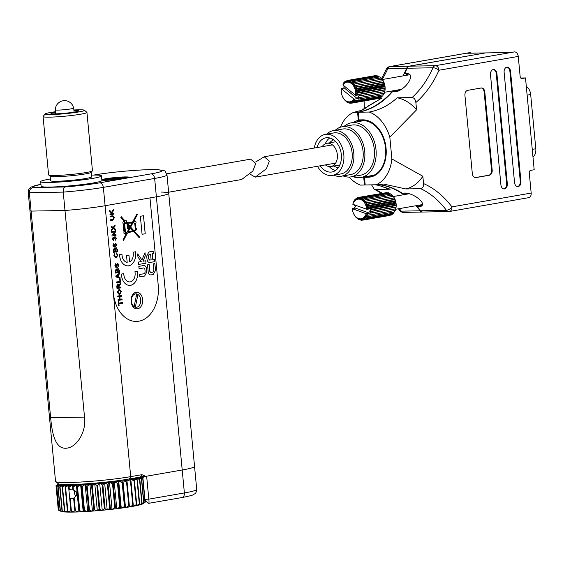 <?xml version="1.0" encoding="UTF-8"?>
<svg xmlns="http://www.w3.org/2000/svg" width="564" height="564" viewBox="0 0 564 564"><rect width="100%" height="100%" fill="white"/><g stroke="black" fill="none" stroke-linecap="round" stroke-linejoin="round"><path stroke-width="0.85" d="M60.552 109.994A9.207 0.712 -5.4 0 0 73.644 108.105A9.25 9.25 0 0 0 55.321 109.839A9.207 0.712 -5.4 0 0 60.552 109.994M73.764 498.449L70.19 498.252L71.402 511.04L74.42 512.063A41.63 3.215 174.6 0 1 71.445 512.112L70.902 511.054A43.943 3.391 -5.4 0 0 71.402 511.04M58.698 483.905L58.388 483.954A41.63 3.215 -5.4 0 0 58.148 484.3L58.635 484.286L58.155 484.363A41.63 3.215 -5.4 0 0 58.416 484.666L58.522 484.716A41.63 3.215 -5.4 0 0 59.29 484.969L59.481 485.012A41.63 3.215 -5.4 0 0 60.743 485.202L61.032 485.237A41.63 3.215 -5.4 0 0 62.766 485.371L63.147 485.392A41.63 3.215 -5.4 0 0 65.325 485.463L65.791 485.47A41.63 3.215 -5.4 0 0 68.392 485.484L68.928 485.477A41.63 3.215 -5.4 0 0 71.903 485.435L69.132 487.063L69.386 489.756L68.928 490.222L69.647 497.8L70.19 498.252M69.386 489.756L72.742 488.819M76.746 484.349A32.381 2.503 -5.4 0 0 122.776 479.992M71.903 485.435L72.516 485.414A41.63 3.215 -5.4 0 0 75.823 485.308L73.123 486.958L73.426 490.109C77.86 492.146 78.1 494.67 74.138 497.681L73.63 498.16L74.836 510.956A43.943 3.391 -5.4 0 0 75.393 510.935L78.34 511.936L79.009 511.908L79.171 510.787A43.943 3.391 -5.4 0 0 79.771 510.758L82.605 511.738A41.63 3.215 174.6 0 1 79.009 511.908M78.34 511.936A41.63 3.215 174.6 0 1 75.033 512.049L74.836 510.956M69.647 497.8L70.902 511.054M74.138 497.681L75.393 510.935M75.823 485.308L76.492 485.28A41.63 3.215 -5.4 0 0 80.088 485.111L80.807 485.068A41.63 3.215 -5.4 0 0 84.642 484.843L85.397 484.793A41.63 3.215 -5.4 0 0 89.408 484.511L90.198 484.455A41.63 3.215 -5.4 0 0 94.322 484.123L95.133 484.053A41.63 3.215 -5.4 0 0 99.32 483.679L100.131 483.602A41.63 3.215 -5.4 0 0 104.319 483.193L105.123 483.108A41.63 3.215 -5.4 0 0 109.247 482.657L110.036 482.572A41.63 3.215 -5.4 0 0 114.034 482.1L114.795 482.001A41.63 3.215 -5.4 0 0 118.609 481.508L119.328 481.409A41.63 3.215 -5.4 0 0 122.91 480.909L123.579 480.81A41.63 3.215 -5.4 0 0 126.872 480.295L127.478 480.197A41.63 3.215 -5.4 0 0 130.439 479.689L130.975 479.59A41.63 3.215 -5.4 0 0 133.548 479.09L134.006 478.991A41.63 3.215 -5.4 0 0 136.164 478.512L136.544 478.42A41.63 3.215 -5.4 0 0 138.25 477.962L138.54 477.877A41.63 3.215 -5.4 0 0 139.773 477.447L139.964 477.37A41.63 3.215 -5.4 0 0 140.711 476.975L140.655 476.975M80.088 485.111L77.508 486.774A43.943 3.391 174.6 0 1 76.901 486.802L79.171 510.787M77.508 486.774L79.771 510.758M76.901 486.802L76.492 485.28M84.642 484.843L82.21 486.52A43.943 3.391 174.6 0 1 81.569 486.556L83.839 510.54A43.943 3.391 -5.4 0 0 84.48 510.498L87.159 511.47A41.63 3.215 174.6 0 1 83.324 511.703L83.839 510.54M82.21 486.52L84.48 510.498M81.569 486.556L80.807 485.068M89.408 484.511L87.173 486.196A43.943 3.391 174.6 0 1 86.496 486.246L88.767 510.223A43.943 3.391 -5.4 0 0 89.436 510.173L91.925 511.146A41.63 3.215 174.6 0 1 87.921 511.428L88.767 510.223M87.173 486.196L89.436 510.173M86.496 486.246L85.397 484.793M94.322 484.123L92.313 485.808A43.943 3.391 174.6 0 1 91.622 485.865L93.892 509.842A43.943 3.391 -5.4 0 0 94.583 509.786L96.839 510.758A41.63 3.215 174.6 0 1 92.715 511.083L93.892 509.842M92.313 485.808L94.583 509.786M91.622 485.865L90.198 484.455M99.32 483.679L97.565 485.357A43.943 3.391 174.6 0 1 96.867 485.421L99.13 509.398A43.943 3.391 -5.4 0 0 99.835 509.341L101.837 510.314A41.63 3.215 174.6 0 1 97.65 510.688L99.13 509.398M97.565 485.357L99.835 509.341M96.867 485.421L95.133 484.053M104.319 483.193L102.852 484.857A43.943 3.391 174.6 0 1 102.147 484.927L104.41 508.904A43.943 3.391 -5.4 0 0 105.115 508.834L106.836 509.821A41.63 3.215 174.6 0 1 102.648 510.237L104.41 508.904M102.852 484.857L105.115 508.834M102.147 484.927L100.131 483.602M109.247 482.657L108.091 484.314A43.943 3.391 174.6 0 1 107.393 484.384L109.663 508.368A43.943 3.391 -5.4 0 0 110.354 508.291L111.764 509.292A41.63 3.215 174.6 0 1 107.639 509.736L109.663 508.368M108.091 484.314L110.354 508.291M107.393 484.384L105.123 483.108M114.034 482.1L113.202 483.729A43.943 3.391 174.6 0 1 112.532 483.806L114.795 507.79A43.943 3.391 -5.4 0 0 115.472 507.706L116.551 508.728A41.63 3.215 174.6 0 1 112.553 509.2L114.795 507.79M113.202 483.729L115.472 507.706M112.532 483.806L110.036 482.572M118.609 481.508L118.123 483.115A43.943 3.391 174.6 0 1 117.481 483.2L119.744 507.177A43.943 3.391 -5.4 0 0 120.386 507.092L121.126 508.143A41.63 3.215 174.6 0 1 117.312 508.636L119.744 507.177M118.123 483.115L120.386 507.092M117.481 483.2L114.795 482.001M122.91 480.909L122.769 482.481A43.943 3.391 174.6 0 1 122.169 482.565L124.44 506.55A43.943 3.391 -5.4 0 0 125.039 506.465L125.427 507.537A41.63 3.215 174.6 0 1 121.845 508.044L124.44 506.55M122.769 482.481L125.039 506.465M122.169 482.565L119.328 481.409M126.872 480.295L127.083 481.839A43.943 3.391 174.6 0 1 126.533 481.924L128.796 505.908A43.943 3.391 -5.4 0 0 129.353 505.823L129.389 506.923A41.63 3.215 174.6 0 1 126.096 507.438L128.796 505.908M127.083 481.839L129.353 505.823M126.533 481.924L123.579 480.81M130.439 479.689L131.003 481.198A43.943 3.391 174.6 0 1 130.503 481.282L132.773 505.259A43.943 3.391 -5.4 0 0 133.266 505.175L132.956 506.317A41.63 3.215 174.6 0 1 129.995 506.824L132.773 505.259M131.003 481.198L133.266 505.175M130.503 481.282L127.478 480.197M133.548 479.09L134.458 480.563A43.943 3.391 174.6 0 1 134.028 480.648L136.298 504.625A43.943 3.391 -5.4 0 0 136.728 504.54L136.065 505.718A41.63 3.215 174.6 0 1 133.492 506.218L136.298 504.625M134.458 480.563L136.728 504.54M134.028 480.648L130.975 479.59M136.164 478.512L137.412 479.943A43.943 3.391 174.6 0 1 137.052 480.02L139.315 504.004A43.943 3.391 -5.4 0 0 139.682 503.92L138.688 505.14A41.63 3.215 174.6 0 1 136.523 505.626L139.315 504.004M137.412 479.943L139.682 503.92M137.052 480.02L134.006 478.991M138.25 477.962L139.816 479.351A43.943 3.391 174.6 0 1 139.527 479.428L141.797 503.405A43.943 3.391 -5.4 0 0 142.086 503.328L140.767 504.59A41.63 3.215 174.6 0 1 139.061 505.048L141.797 503.405M139.816 479.351L142.086 503.328M139.527 479.428L136.544 478.42M139.773 477.447L141.635 478.794A43.943 3.391 174.6 0 1 141.423 478.864L143.693 502.841A43.943 3.391 -5.4 0 0 143.898 502.771L142.29 504.075A41.63 3.215 174.6 0 1 141.056 504.505L143.693 502.841M141.635 478.794L143.898 502.771M141.423 478.864L138.54 477.877M140.711 476.975L142.84 478.279A43.943 3.391 174.6 0 1 142.713 478.342L144.983 502.327A43.943 3.391 -5.4 0 0 145.11 502.256L143.228 503.603A41.63 3.215 174.6 0 1 142.48 503.997L144.983 502.327M142.84 478.279L145.11 502.256L145.646 501.854A43.943 3.391 -5.4 0 0 145.688 501.798L145.618 501.065M142.713 478.342L139.964 477.37M145.568 501.008L145.646 501.854M143.376 477.877L140.803 476.904M141.042 476.552L143.418 477.814M145.639 501.086L145.653 501.452M142.854 477.229L141.804 476.799M142.015 476.77L142.847 477.165M142.05 476.763L142.798 477.144M58.487 483.877L56.604 485.237M58.148 484.3L56.055 486.034M56.026 485.689A43.943 3.391 174.6 0 1 56.062 485.632L58.388 483.954M58.416 484.666L56.083 486.097A43.943 3.391 174.6 0 1 56.04 486.048L58.303 510.025A43.943 3.391 -5.4 0 0 58.353 510.075L58.91 510.342M56.083 486.097L58.353 510.075M56.04 486.048L58.155 484.363M59.29 484.969L56.781 486.443A43.943 3.391 174.6 0 1 56.647 486.401L58.917 510.378A43.943 3.391 -5.4 0 0 59.044 510.42L61.807 511.597A41.63 3.215 174.6 0 1 61.081 511.372A41.63 3.215 174.6 0 1 61.039 511.351L61.081 511.372M56.781 486.443L59.044 510.42M56.647 486.401L58.522 484.716M61.039 511.351L58.917 510.378M60.743 485.202L58.099 486.711A43.943 3.391 174.6 0 1 57.888 486.683L60.158 510.66A43.943 3.391 -5.4 0 0 60.369 510.695L63.26 511.83A41.63 3.215 174.6 0 1 62.005 511.64L60.158 510.66M58.099 486.711L60.369 510.695M57.888 486.683L59.481 485.012M62.766 485.371L60.031 486.915A43.943 3.391 174.6 0 1 59.735 486.894L62.005 510.871A43.943 3.391 -5.4 0 0 62.294 510.892L65.283 511.999A41.63 3.215 174.6 0 1 63.549 511.865L62.005 510.871M60.031 486.915L62.294 510.892M59.735 486.894L61.032 485.237M65.325 485.463L62.533 487.042A43.943 3.391 174.6 0 1 62.167 487.028L64.437 511.012A43.943 3.391 -5.4 0 0 64.804 511.019L67.849 512.091A41.63 3.215 174.6 0 1 65.664 512.02L64.437 511.012M62.533 487.042L64.804 511.019M62.167 487.028L63.147 485.392M68.392 485.484L65.586 487.092A43.943 3.391 174.6 0 1 65.149 487.092L67.412 511.069A43.943 3.391 -5.4 0 0 67.849 511.069L70.909 512.112A41.63 3.215 174.6 0 1 68.307 512.105L67.412 511.069M65.586 487.092L67.849 511.069M65.149 487.092L65.791 485.47M69.132 487.063A43.943 3.391 174.6 0 1 68.632 487.07L68.928 490.222M68.632 487.07L68.928 485.477M73.426 490.109L72.826 489.672L72.516 485.414M73.123 486.958A43.943 3.391 174.6 0 1 72.573 486.979M74.42 512.063L75.019 511.999M70.909 512.112L71.424 512.063M67.849 512.091L68.272 512.056M136.093 505.668L136.523 505.626M132.97 506.268L133.492 506.218M129.389 506.874L129.995 506.824M125.427 507.537L126.096 507.438M121.126 508.143L121.845 508.044M116.551 508.728L117.312 508.636M111.764 509.292L112.553 509.2M106.836 509.821L107.639 509.736M101.837 510.314L102.648 510.237M96.839 510.758L97.65 510.688M91.925 511.146L92.715 511.083M87.159 511.47L87.921 511.428M82.605 511.738L83.324 511.703M122.973 480.852L125.49 507.48M118.743 481.452L121.26 508.079M114.238 482.03L116.755 508.665M109.522 482.587L112.039 509.221M104.657 483.115L107.174 509.75M99.722 483.609L102.239 510.237M94.787 484.046L97.304 510.681M89.916 484.434L92.433 511.069M85.192 484.765L87.709 511.4M80.673 485.033L83.19 511.668M76.429 485.237L78.946 511.865M93.835 175.059L94.336 174.974C111.778 171.872 145.519 168.967 158.082 169.715C167.804 171.421 163.722 169.785 166.986 174.875A43.943 3.391 174.6 0 1 154.649 178.435L103.36 187.368A43.943 3.391 174.6 0 1 63.246 192.105L64.987 210.471L31.098 211.098L29.363 192.733A43.943 3.391 174.6 0 1 28.2 192.084L29.934 210.45A43.943 3.391 -5.4 0 0 31.098 211.098A43.943 3.391 174.6 0 1 29.934 210.45L55.54 481.353A43.943 3.391 -5.4 0 0 55.702 481.6A43.943 3.391 -5.4 0 0 68.843 482.523A43.943 3.391 -5.4 0 0 130.707 476.636L141.924 474.676L145.723 476.347L182.207 469.988L146.647 476.185L148.818 499.147C149.15 502.087 149.072 503.483 148.586 503.342L145.808 501.213M146.443 501.629A47.411 3.659 -5.4 0 0 145.66 501.551M146.097 501.227L144.948 499.337L142.805 476.665M101.872 180.106A13.874 1.072 -5.4 0 0 105.743 180.283A13.874 1.072 -5.4 0 0 122.487 178.858L150.912 173.902A4.625 3.285 -99.9 0 1 154.649 178.435L156.383 196.801A43.943 3.391 -5.4 0 0 168.721 193.24A43.943 3.391 174.6 0 1 156.383 196.801L105.101 205.74A43.943 3.391 174.6 0 1 64.987 210.471A43.943 3.391 -5.4 0 0 105.101 205.74L156.383 196.801L182.207 469.988A43.943 3.391 -5.4 0 0 194.545 466.435L196.716 489.39A43.943 3.391 -5.4 0 1 184.379 492.95A4.625 3.285 80.1 0 1 181.869 497.568C196.321 494.755 192.881 494.529 194.721 493.852C195.602 493.761 196.272 492.273 196.716 489.39M164.66 500.536L148.586 503.342M161.353 192.07A43.943 3.391 174.6 0 1 168.721 193.24L194.545 466.435A43.943 3.391 -5.4 0 1 182.207 469.988L184.379 492.95L148.818 499.147L144.948 499.337M127.408 177.998A13.874 1.072 -5.4 0 0 129.17 177.3A13.874 1.072 -5.4 0 0 124.975 176.927A13.874 1.072 -5.4 0 0 111.305 177.956A13.874 1.072 -5.4 0 0 101.83 179.655M33.135 187.565C30.639 188.136 29.384 189.857 29.363 192.733L63.246 192.105C63.14 189.236 63.732 187.53 65.022 186.973L33.135 187.565A39.318 3.031 -5.4 0 1 40.939 184.329M145.723 476.347A6.937 0.536 -5.4 0 0 140.492 477.003L129.269 478.963A41.63 3.215 174.6 0 1 70.662 484.539A41.63 3.215 174.6 0 1 58.212 483.665L55.702 481.6M84.515 417.092L64.987 210.471L31.098 211.098L50.633 417.712C52.015 431.77 54.595 448.521 65.678 448.26C77.085 447.943 86.602 431.058 84.515 417.092L50.633 417.712M65.022 186.973A39.318 3.031 -5.4 0 0 99.624 182.842A4.625 3.285 80.1 0 1 103.36 187.368L113.343 292.977A32.381 22.638 88.9 0 0 136.382 321.438A32.381 22.638 88.9 0 0 158.223 285.151L149.975 197.915L158.223 285.151A32.381 22.638 88.9 0 1 138.822 321.205A32.381 22.638 88.9 0 1 136.382 321.438A32.381 22.638 88.9 0 1 113.343 292.977L130.707 476.636L129.269 478.963M55.448 111.721A19.719 1.523 -5.4 0 0 45.205 113.928A19.719 1.523 -5.4 0 0 50.88 114.577A19.719 1.523 -5.4 0 0 73.045 112.8A19.719 1.523 -5.4 0 0 84.346 110.227A19.719 1.523 -5.4 0 0 78.699 109.804A19.719 1.523 -5.4 0 0 73.87 109.98M84.346 110.227L86.856 112.292A22.031 1.699 174.6 0 1 86.941 112.412A22.031 1.699 174.6 0 1 73.454 115.267A22.031 1.699 174.6 0 1 49.463 117.15A22.031 1.699 174.6 0 1 43.075 116.558A22.031 1.699 174.6 0 1 43.125 116.424L45.205 113.928M86.941 112.412L92.447 170.723A22.031 1.699 174.6 0 1 92.397 170.864A22.031 1.699 174.6 0 1 78.177 173.684A22.031 1.699 174.6 0 1 54.976 175.467A22.031 1.699 174.6 0 1 48.666 174.995A22.031 1.699 174.6 0 1 48.582 174.875L43.075 116.558M92.397 170.864L91.149 172.365A20.642 1.593 174.6 0 1 77.825 175.002A20.642 1.593 174.6 0 1 56.09 176.673A20.642 1.593 174.6 0 1 50.168 176.236L48.666 174.995M91.206 172.295L91.629 176.828A20.642 1.593 174.6 0 1 78.995 179.5A20.642 1.593 174.6 0 1 56.52 181.263A20.642 1.593 174.6 0 1 50.527 180.713L50.104 176.179M91.467 175.094A30.526 2.355 174.6 0 1 92.616 175.073A30.526 2.355 174.6 0 1 101.478 175.897A30.526 2.355 174.6 0 1 82.788 179.853A30.526 2.355 174.6 0 1 49.547 182.461A30.526 2.355 174.6 0 1 40.686 181.643A30.526 2.355 174.6 0 1 50.365 178.985M101.478 175.897L101.908 180.487A30.526 2.355 174.6 0 1 83.225 184.442A30.526 2.355 174.6 0 1 49.977 187.051A30.526 2.355 174.6 0 1 41.123 186.233L40.686 181.643M73.926 110.53A13.874 1.072 174.6 0 1 74.575 110.516A13.874 1.072 174.6 0 1 78.6 110.925A13.874 1.072 174.6 0 1 69.88 112.715A13.874 1.072 174.6 0 1 54.997 113.872A13.874 1.072 174.6 0 1 50.986 113.533A13.874 1.072 174.6 0 1 55.505 112.271M73.63 108.034A9.25 0.712 174.6 0 1 73.694 108.105A9.25 0.712 174.6 0 1 68.103 109.296A9.25 0.712 174.6 0 1 58.071 110.093A9.25 0.712 174.6 0 1 55.272 109.846A9.25 0.712 174.6 0 1 55.321 109.768M134.838 220.94A1.516 1.057 88.9 0 0 133.943 222.167L133.308 222.195L137.454 214.489L136.946 213.932L132.484 222.237L126.463 222.526L126.287 220.672L125.032 220.898L121.225 216.675L120.837 217.387L125.152 222.167L125.194 222.59L124.552 222.618A1.213 0.846 88.9 0 0 123.692 221.553A1.213 0.846 88.9 0 0 123.601 221.56A1.213 0.846 88.9 0 0 122.874 222.625A1.213 0.846 88.9 0 0 123.438 223.901A17.463 12.204 88.9 0 0 123.368 226.947L123.636 229.802A17.463 12.204 88.9 0 0 124.045 231.86L123.847 233.122L125.067 233.672L125.159 234.673L125.687 234.582L125.589 233.581L126.526 233.299L122.966 239.919L123.474 240.476L127.492 233.002L133.33 231.233L139.202 237.733L139.583 237.021L134.14 230.986L136.742 229.767L136.601 228.265L135.762 228.413L135.332 223.873A1.516 1.057 88.9 0 0 136.023 222.188A1.516 1.057 88.9 0 0 134.951 220.926A1.516 1.057 88.9 0 0 134.838 220.94M137.651 308.804A8.326 5.823 88.9 0 0 142.636 299.54A8.326 5.823 88.9 0 0 136.086 292.279A8.326 5.823 88.9 0 0 131.144 298.906A8.326 5.823 88.9 0 0 131.208 302.389A8.326 5.823 88.9 0 0 137.651 308.804M119.561 254.554A11.562 8.086 88.9 0 0 127.859 265.877A11.562 8.086 88.9 0 0 135.508 251.777L133.09 252.2A8.093 5.661 -91.1 0 1 129.586 261.95L128.952 255.252L126.547 255.668L127.182 262.373A8.093 5.661 -91.1 0 1 121.986 254.131L119.561 254.554M144.645 276.05L146.837 271.918L146.534 268.767C146.182 266.546 145.216 265.468 143.651 265.524L138.843 266.363L139.068 268.753L143.947 267.914L144.87 269.091L145.16 272.172L144.391 273.66L139.611 274.492L139.837 276.882L144.645 276.05L146.802 271.918L146.506 268.767C146.147 266.546 145.181 265.468 143.616 265.524M150.891 272.525L149.841 271.411L149.192 264.558L147.521 264.847L148.177 271.735C148.543 273.921 149.523 274.985 151.117 274.922L153.267 274.541L155.523 270.452L154.867 263.571L153.204 263.86L153.845 270.713L153.041 272.151L150.75 272.539M150.828 274.943L153.232 274.541L155.488 270.452L154.839 263.571M146.992 259.25C147.352 261.47 148.318 262.549 149.883 262.493L154.691 261.654L154.465 259.264L152.795 259.553L152.252 253.814L153.923 253.525L153.697 251.135L148.889 251.974L146.696 256.098L146.992 259.25M149.848 262.493L154.656 261.654L154.43 259.271M142.072 234.3L145.216 233.75L143.51 215.723L140.365 216.273L142.072 234.3L145.216 233.75M141.959 259.933L137.665 253.906L137.954 257.001L141.219 261.576L138.434 262.056L138.659 264.445L146.005 263.169L145.78 260.779L142.981 261.266L145.3 255.718L145.011 252.637L141.959 259.933L137.672 253.962M121.408 274.069A11.562 8.086 88.9 0 0 129.699 285.391A11.562 8.086 88.9 0 0 137.355 271.291L134.93 271.714A8.093 5.661 -91.1 0 1 129.635 281.922A8.093 5.661 -91.1 0 1 123.826 273.646L121.408 274.069M117.665 283.939L118.884 285.271L120.548 282.959L120.633 283.889L119.053 286.519L119.131 287.344L120.929 287.034L121.006 287.844L117.002 288.542L116.762 286.054L117.805 283.925M117.996 268.323L119.342 270.234L119.547 272.391L115.542 273.089L115.338 270.939L116.198 268.859L117.136 269.571L118.144 268.309M115.444 243.19L116.988 244.762L115.246 247.11L113.512 246.778L112.92 245.389L113.794 243.549L113.568 245.96L114.964 246.412L114.302 245.114L115.634 243.169M114.548 246.454L114.964 246.412M115.246 247.11L114.718 247.166L116.988 244.762M105.101 205.74L113.343 292.977M118.849 303.101L122.388 302.487L122.466 303.298L118.919 303.911L119.096 305.751L118.637 305.836L118.207 301.345L118.673 301.268L118.814 303.108L118.637 301.268M112.574 213.544L113.963 213.305L114.034 214.116L110.029 214.813L109.952 214.003L111.799 213.685L109.705 211.359L109.599 210.252L111.503 212.36L113.59 209.406L113.688 210.4L111.905 212.811L112.574 213.544L111.905 212.811M113.914 217.774L112.511 216.548L110.234 216.95L110.156 216.139L112.892 215.688L114.421 217.626L112.878 220.15L110.572 220.552L110.495 219.741L112.772 219.347L113.914 217.774M112.476 216.548L110.234 216.943M113.956 228.089L115.465 229.21L115.557 230.197L113.202 228.448L111.524 230.598L111.432 229.626L112.701 228.082L111.178 226.954L111.087 225.967L113.117 227.468L115.063 224.973L115.155 225.945L113.653 227.87L115.465 229.21M112.976 235.019L115.965 234.497L116.043 235.308L112.032 236.006L111.954 235.153L114.682 231.882L111.693 232.396L111.616 231.592L115.62 230.895L115.705 231.748L112.941 235.019L115.705 231.748M116.367 238.219L114.901 236.549L116.367 238.219L115.408 240.201L115.902 238.276L115 237.282L114.457 238.953L113.265 237.881L112.772 238.861L113.498 240.461L112.314 238.96L113.181 237.155L114.048 237.796L115.084 236.535M115.105 237.275L114.351 238.487M113.23 237.888L112.772 238.861M116.036 247.575L117.382 249.485L117.587 251.643L113.575 252.341L113.371 250.19L114.231 248.111L115.176 248.823L116.184 247.561M116.043 257.219L117.502 255.161L116.346 253.729L116.403 252.898L117.954 255.006L116.121 258.03L113.843 255.739L114.802 253.321L114.316 255.696L115.754 257.247M117.509 263.099L118.898 264.974L117.686 267.632L118.44 265.094L117.615 263.903L116.875 266.687L116.092 267.681L114.802 265.884L115.789 263.55L115.267 265.771L115.98 266.878L116.311 266.61L116.635 264.262L117.643 263.085M117.58 263.903L117.129 264.608M117.1 264.608L116.847 266.687L115.965 267.696M118.743 277.178L120.04 277.615L120.118 278.475L115.902 276.896L115.81 275.979L119.603 273.004L119.688 273.864L118.51 274.731L118.715 277.178L120.04 277.615M119.667 278.651L120.132 278.574L120.463 282.106L116.459 282.804L116.381 281.993L119.928 281.373L119.667 278.651M119.11 289.219L121.415 291.588L119.314 294.697L117.305 292.3L119.11 289.219M120.153 299.287L122.057 298.955L122.134 299.766L118.13 300.464L118.052 299.653L119.695 299.364L119.427 296.572L117.784 296.854L117.707 296.044L121.718 295.346L121.796 296.156L119.892 296.488L120.125 299.287L119.892 296.488M122.36 302.494L122.466 303.298M122.437 303.298L118.919 303.911M118.891 303.911L119.096 305.751M119.06 305.751L118.63 305.829M113.928 213.312L114.034 214.116M114.006 214.116L110.029 214.806M109.606 210.294L111.503 212.36M113.561 209.448L113.688 210.4M113.653 210.4L111.876 212.811M112.878 215.688L114.421 217.626M114.386 217.626L112.842 220.15L110.572 220.545M115.43 229.21L115.521 230.168M111.517 230.563L113.202 228.448M111.087 225.988L113.117 227.468M115.035 225.008L115.155 225.945M115.119 225.945L113.653 227.87M115.93 234.504L116.043 235.308M116.008 235.308L112.032 235.999M111.693 232.396L114.682 231.882M115.592 230.895L115.669 231.748M116.332 238.219L115.373 240.208M114.323 238.487L114.421 238.953M112.744 238.861L113.484 239.714M113.449 239.714L113.463 240.454M113.145 237.155L114.048 237.796M113.759 243.563L113.914 244.275M113.879 244.282L113.526 244.614M113.491 244.614L113.385 245.354M113.357 245.354L113.568 245.96M113.533 245.96L114.929 246.412M115.408 243.19L116.952 244.762M115.493 243.923L114.753 245.234L115.69 246.285M115.578 246.292L116.529 244.903L115.528 243.923L114.788 245.234L115.726 246.278M116.001 247.575L117.347 249.485L117.587 251.643M117.552 251.643L113.575 252.334M114.203 248.111L115.176 248.823M116.071 248.386L115.627 251.156L117.044 250.909L116.854 249.069L116.099 248.386L115.655 251.156M114.971 249.373L114.33 248.914L114.936 249.373L114.33 248.914L113.928 251.452L115.197 251.234L114.971 249.373L114.358 248.914L113.963 251.452M116.367 252.898L117.954 255.006M117.918 255.006L116.121 258.03M114.774 253.342L115 254.11M114.964 254.11L114.316 255.696M114.28 255.696L116.008 257.219M117.481 263.099L118.898 264.974M118.863 264.974L117.65 267.632M115.754 263.557L115.86 264.354M115.832 264.361L115.267 265.771M115.232 265.771L115.944 266.878M117.961 268.323L119.307 270.241L119.547 272.391M119.512 272.391L115.535 273.082M116.163 268.859L117.136 269.571M118.031 269.134L117.587 271.904L119.004 271.665L118.814 269.818L118.066 269.134L117.622 271.904M116.931 270.121L116.29 269.662L116.903 270.121L116.29 269.662L115.895 272.2L117.157 271.982L116.931 270.121L116.318 269.662L115.923 272.2M120.005 277.615L120.09 278.461M119.575 273.025L119.688 273.864M119.653 273.864L118.51 274.731M118.482 274.731L118.715 277.178M118.073 275.056L116.283 276.36L118.257 277.016L118.073 275.056L116.318 276.36L118.257 277.016M120.097 278.581L120.463 282.106M120.428 282.106L116.459 282.797M120.9 287.041L121.006 287.844M120.971 287.844L117.002 288.535M117.629 283.939L118.884 285.271M120.513 282.994L120.633 283.889M120.597 283.889L119.857 284.749M119.822 284.749L119.032 286.117M119.004 286.117L119.131 287.344M117.721 284.749L117.354 287.654L118.673 287.428L118.525 285.892L117.749 284.742L117.192 285.941L117.382 287.654M119.385 289.191L121.415 291.588M121.38 291.588L119.667 294.662M119.145 290.03L117.735 292.215L119.568 293.851M119.208 293.886L120.95 291.673L119.18 290.03L117.763 292.215L119.596 293.851M122.021 298.962L122.134 299.766M122.099 299.766L118.123 300.457M117.784 296.854L119.427 296.572M121.683 295.353L121.796 296.156M121.761 296.156L119.857 296.488M129.685 285.391A11.562 8.086 88.9 0 0 137.32 271.291M129.635 281.922L129.607 281.922A8.093 5.661 -91.1 0 1 129.607 281.922A8.093 5.661 -91.1 0 1 123.798 273.653M142.981 261.266L145.272 255.718L144.983 252.7M138.659 264.445L145.977 263.169L145.752 260.779M125.159 234.666L125.652 234.582L125.589 233.581M123.847 233.115L124.362 233.031M124.524 222.618L124.552 222.618A1.213 0.846 88.9 0 0 123.678 221.553M125.032 220.898L121.211 216.696M126.463 222.526L126.258 220.679M133.308 222.195L137.419 214.489L136.939 213.953M135.762 228.413L135.332 223.873M135.297 223.88A1.516 1.057 88.9 0 0 135.994 222.202A1.516 1.057 88.9 0 0 134.937 220.926M139.181 237.712L139.548 237.021L134.105 230.986L136.707 229.767L136.566 228.272M133.301 231.233L127.492 233.002M123.453 240.454L127.457 233.002M126.498 233.299L125.56 233.581M133.985 222.921L132.857 222.97L130.622 227.13L133.555 230.38L135.36 229.844L134.803 223.929A1.516 1.057 -91.1 0 1 133.985 222.921L132.892 222.97L130.658 227.123L133.59 230.38M130.27 227.842L127.957 232.079L132.78 230.627L130.27 227.842L127.993 232.079M127.126 223.252L130.15 226.566L132.061 223.013L127.126 223.252L130.15 226.566M128.282 228.575L127.478 228.723L127.147 225.269L127.838 225.149L126.167 223.295L124.595 223.372L125.49 232.826L127.027 232.368L129.762 227.278L128.007 225.332L128.282 228.575L127.478 228.716M124.101 223.781L123.946 223.809A16.708 11.682 88.9 0 0 124.545 231.769L123.981 223.809A16.708 11.682 88.9 0 0 124.581 231.769M128.007 225.332L128.317 228.575M126.167 223.295L124.623 223.372L125.518 232.826M132.032 223.013L127.154 223.245M145.181 233.75L143.482 215.73M152.795 259.553L152.217 253.814L153.887 253.525L153.662 251.142M150.581 254.103L149.136 254.357L148.367 255.844L148.663 258.925L149.679 260.096L151.124 259.849L150.581 254.103L149.107 254.357L148.339 255.844L148.628 258.925L149.643 260.096M150.856 272.525L149.805 271.411L149.164 264.565M139.837 276.882L144.61 276.05M139.068 268.746L143.82 267.921M127.838 265.877A11.562 8.086 88.9 0 0 135.48 251.784M127.182 262.373L127.154 262.373A8.093 5.661 -91.1 0 1 121.951 254.138M129.586 261.95L128.923 255.259M532.987 157.088A9.398 6.683 -99.9 0 0 535.8 148.762L532.254 149.375M527.129 95.14L530.675 94.519L535.8 148.762M530.675 94.519A9.398 6.683 -99.9 0 0 526.297 86.327M493.267 69.548A4.625 3.236 88.9 0 0 490.497 74.695L500.917 184.893A4.625 3.236 88.9 0 0 504.202 188.954A4.625 3.236 88.9 0 0 507.325 183.772L496.905 73.581A4.625 3.236 88.9 0 0 493.62 69.513A4.625 3.236 88.9 0 0 493.267 69.548M506.895 67.172A4.625 3.236 88.9 0 0 504.117 72.319L514.537 182.517A4.625 3.236 88.9 0 0 517.83 186.585A4.625 3.236 88.9 0 0 520.946 181.397L510.533 71.205A4.625 3.236 88.9 0 0 507.24 67.137A4.625 3.236 88.9 0 0 506.895 67.172M396.013 91.107L398.276 91.065M393.594 91.53L392.459 91.728A98.094 68.582 88.9 0 1 358.323 112.243L369.23 112.039C379.311 110.241 388.638 105.503 397.211 97.805L412.094 97.53A98.094 68.582 88.9 0 0 432.955 67.772L407.166 68.251A4.625 3.236 -91.1 0 1 409.464 66.178L485.519 52.917L509.821 52.473L514.516 51.888A4.625 3.285 80.1 0 1 518.26 56.414L520.156 76.528A2.312 1.614 -91.1 0 0 521.806 78.558A2.312 1.614 -91.1 0 0 521.975 78.544L525.5 77.931L534.186 169.757L530.661 170.37A2.312 1.614 -91.1 0 0 529.272 172.951L531.175 193.057A4.625 3.285 80.1 0 1 528.658 197.675L449.402 211.493A4.625 3.285 80.1 0 1 449.043 211.521A4.625 3.236 88.9 0 1 448.697 211.556A4.625 4.625 0 0 0 449.402 211.493A4.625 3.285 80.1 0 0 451.919 206.875A4.625 2.383 142.9 0 1 446.427 210.309A98.094 68.582 88.9 0 0 420.709 188.672L405.826 188.947L383.499 184.054L376.11 184.766A37.005 26.304 -99.9 0 0 391.888 158.97L389.83 137.165A37.005 26.304 -99.9 0 0 369.23 112.039M376.11 184.766L365.197 184.971L364.471 177.3L368.109 177.237A28.912 20.551 80.1 0 0 370.358 177.018A28.912 20.551 80.1 0 0 385.882 146.577A28.912 20.551 80.1 0 0 362.68 119.843L359.042 119.906L358.323 112.243M423.254 212.001A4.625 3.236 -91.1 0 1 422.901 212.036A4.625 3.236 -91.1 0 1 420.638 210.781A98.094 68.582 88.9 0 0 417.057 206.361L422.013 205.86M372.268 176.511L364.471 177.3M518.26 56.414L438.996 70.232A102.718 71.818 -91.1 0 1 415.872 102.514L416.563 109.832A46.396 32.98 -99.9 0 0 397.211 97.805M415.872 102.514C415.471 99.56 414.209 97.903 412.094 97.53M520.734 78.015L525.5 77.931M378.049 184.47A98.094 68.582 88.9 0 1 402.04 193.107L405.445 193.043C414.766 193.551 427.547 204.267 420.469 206.297L417.057 206.361M421.047 206.241L421.548 206.107M407.166 68.251A98.094 68.582 88.9 0 1 404.522 73.757L407.934 73.694C415.386 75.71 405.008 90.191 395.865 91.664L392.459 91.728M396.527 91.601L397.282 91.417M481.162 87.991L467.704 90.339A4.625 3.236 88.9 0 0 464.933 95.485L472.308 173.543A4.625 3.236 88.9 0 0 475.6 177.611A4.625 3.236 88.9 0 0 475.945 177.575L489.411 175.228A4.625 3.236 88.9 0 0 492.182 170.074L484.807 92.024A4.625 3.236 88.9 0 0 481.515 87.956A4.625 3.236 88.9 0 0 481.162 87.991M389.83 137.165L416.563 109.832M391.888 158.97L422.845 176.25L423.536 183.561A102.718 71.818 -91.1 0 1 451.919 206.875L531.175 193.057M420.709 188.672C422.739 188.228 423.684 186.522 423.536 183.561M405.826 188.947A46.396 32.98 -99.9 0 0 422.845 176.25M517.498 186.564A4.625 3.236 88.9 0 0 520.283 181.411L509.87 71.219A4.625 3.236 88.9 0 0 506.909 67.165M475.945 177.575L475.29 177.589A4.625 3.236 88.9 0 0 475.29 177.589L488.748 175.242A4.625 3.236 88.9 0 0 491.519 170.088L484.145 92.038A4.625 3.236 88.9 0 0 481.184 87.984M503.871 188.94A4.625 3.236 88.9 0 0 506.662 183.786L496.249 73.588A4.625 3.236 88.9 0 0 493.288 69.541M409.464 66.178L435.26 65.699A4.625 3.285 -99.9 0 1 438.996 70.232A4.625 1.833 -156.1 0 0 432.955 67.772A4.625 3.236 88.9 0 1 435.26 65.699L514.516 51.888M406.475 193.128A102.056 71.353 -91.1 0 1 407.419 193.861L403.521 194.545A98.862 69.118 -91.1 0 0 377.57 184.534M366.41 176.532L366.452 176.962M363.688 177.011L364.443 185.02A98.862 69.118 -91.1 0 1 365.19 184.9M419.024 205.19A102.056 71.353 -91.1 0 1 419.623 205.909M422.175 205.712L419.856 205.042M485.026 53.009L408.963 66.185A4.625 3.236 88.9 0 0 406.665 68.244A98.862 69.118 -91.1 0 1 402.964 75.724L406.066 75.181L408.421 73.722M406.799 73.715A102.056 71.353 -91.1 0 1 406.066 75.181M396.619 90.177A102.056 71.353 -91.1 0 1 396.562 90.247A13.874 9.701 88.9 0 0 392.523 91.72M398.699 90.882L397.69 89.986M415.957 205.719A98.862 69.118 -91.1 0 1 420.145 210.802A4.625 3.236 88.9 0 0 422.401 212.043A4.625 3.236 88.9 0 0 422.655 212.029M392.622 90.874A98.862 69.118 -91.1 0 1 357.569 112.292L358.33 120.329L360.96 119.871M470.912 53.192L470.869 52.692L467.662 53.249L485.019 52.931M382.935 186.818A46.297 32.909 -99.9 0 0 382.949 186.825A46.297 32.909 -99.9 0 0 390.189 189.194L375.307 189.469A98.862 69.118 -91.1 0 1 382.279 193.283M371.563 184.851L374.256 189.236L375.307 189.469M381.532 78.657L386.326 69.238A4.625 1.847 24.1 0 1 387.82 68.596A4.625 3.236 -91.1 0 1 390.112 66.538A4.625 3.285 80.1 0 0 389.752 66.566L469.015 52.755A4.625 3.285 80.1 0 1 469.382 52.72L390.112 66.538L408.963 66.185M470.869 52.692L469.382 52.72M357.569 112.292L353.6 112.37A37.005 26.304 -99.9 0 0 340.452 127.189M379.325 98.256L381.588 98.214L361.2 110.417L353.6 112.37M353.607 122.423A28.912 20.551 80.1 0 1 358.33 120.329M349.13 177.068A37.005 26.304 -99.9 0 0 360.474 185.098L364.443 185.02M375.13 184.788L378.74 185.394L390.189 189.194M364.104 100.991L364.379 108.937M407.419 193.861L407.405 193.269M381.588 98.214L368.574 105.757C368.856 106.208 361.531 110.805 361.2 110.417M358.415 121.584A28.912 20.551 80.1 0 1 361.912 119.857M371.521 176.638L371.479 176.201M368.031 176.483L366.558 176.511M369.392 176.532L369.427 176.913M398.388 208.786L399.784 210.569A4.625 2.39 -37.3 0 0 401.293 211.155L420.145 210.802M362.772 120.907A27.756 19.726 -99.9 0 0 361.27 121.084M368.01 176.257L368.045 176.624A28.214 20.057 -99.9 0 0 370.238 176.412A28.214 20.057 -99.9 0 1 368.045 176.624L368.01 176.257L368.045 176.624A28.214 20.057 -99.9 0 0 370.238 176.412L374.404 175.686A28.214 20.057 -99.9 0 0 374.418 175.686A28.214 20.057 -99.9 0 1 374.404 175.686A28.214 20.057 -99.9 0 0 374.418 175.686M370.238 176.412A28.214 20.057 -99.9 0 0 385.564 148.24A28.214 20.057 -99.9 0 1 370.238 176.412L374.404 175.686L370.238 176.412A28.214 20.057 -99.9 0 0 385.564 148.24A28.214 20.057 -99.9 0 0 362.744 120.604L365.712 120.09L362.744 120.604A28.214 20.057 -99.9 0 1 385.564 148.24A28.214 20.057 -99.9 0 0 362.744 120.604L364.048 120.379A28.214 20.057 -99.9 0 0 361.848 120.59A28.214 20.057 -99.9 0 0 358.655 121.542A28.214 20.057 -99.9 0 1 361.848 120.59A28.214 20.057 -99.9 0 0 358.655 121.542M372.268 176.553L372.226 176.067M367.601 176.328A28.214 20.057 -99.9 0 0 368.017 176.363A28.214 20.057 -99.9 0 1 367.601 176.328A28.214 20.057 -99.9 0 0 368.017 176.363M364.048 120.379A28.214 20.057 -99.9 0 0 361.848 120.59A28.214 20.057 -99.9 0 1 364.048 120.379L365.712 120.09L364.048 120.379M406.531 193.121A13.874 9.701 -91.1 0 1 405.199 193.276A13.874 9.701 -91.1 0 1 403.464 193.085M393.334 91.713A13.874 9.701 -91.1 0 1 397.571 90.226M332.09 140.633A19.888 14.135 80.1 0 1 332.76 139.237M325.245 143.813A17.343 12.33 80.1 0 1 329.771 137.968M317.06 147.571A17.343 12.33 80.1 0 1 325.943 137.806A17.343 12.33 80.1 0 1 341.326 154.663A17.343 12.33 80.1 0 1 331.9 171.985A17.343 12.33 80.1 0 1 320.239 165.802M314.275 148.057A20.819 14.798 80.1 0 1 325.35 134.387A20.819 14.798 80.1 0 1 343.807 154.621A20.819 14.798 80.1 0 1 332.499 175.404A20.819 14.798 80.1 0 1 317.454 166.281M325.35 134.387L333.684 132.935A20.819 14.798 80.1 0 1 352.14 153.168A20.819 14.798 80.1 0 1 340.832 173.952L332.499 175.404M326.626 134.169A23.131 16.441 80.1 0 1 333.289 130.658A23.131 16.441 80.1 0 1 353.79 153.133A23.131 16.441 80.1 0 1 341.227 176.229A23.131 16.441 80.1 0 1 333.775 175.178M333.289 130.658L342.581 129.036A23.131 16.441 80.1 0 1 363.089 151.519A23.131 16.441 80.1 0 1 350.526 174.607L341.227 176.229M335.157 130.333A25.443 18.083 80.1 0 1 342.186 126.759A25.443 18.083 80.1 0 1 364.739 151.483A25.443 18.083 80.1 0 1 350.921 176.885A25.443 18.083 80.1 0 1 343.102 175.897M342.186 126.759L351.802 125.081A25.443 18.083 80.1 0 1 374.355 149.812A25.443 18.083 80.1 0 1 360.537 175.207L350.921 176.885M344.033 126.435A27.756 19.726 80.1 0 1 351.407 122.804A27.756 19.726 80.1 0 1 376.012 149.777A27.756 19.726 80.1 0 1 360.932 177.491A27.756 19.726 80.1 0 1 352.768 176.56M364.584 178.485A33.072 23.512 80.1 0 1 363.787 178.069A33.072 23.512 80.1 0 0 364.584 178.485M335.446 170.532A17.343 12.33 80.1 0 1 329.214 166.563M337.836 168.333A19.888 14.135 80.1 0 1 336.722 167.247M364.682 203.033L367.079 202.61A11.562 8.22 -99.9 0 1 367.108 202.659L365.416 204.387A9.948 7.071 -99.9 0 0 364.682 203.033L364.668 203.012A9.948 7.071 -99.9 0 0 363.794 201.82L366.121 201.101A11.562 8.22 -99.9 0 1 366.156 201.144L364.668 203.012M365.43 204.408L367.862 204.288A11.562 8.22 -99.9 0 1 367.883 204.344L366.008 205.888A9.948 7.071 -99.9 0 0 365.43 204.408L365.416 204.387M365.056 199.839L363.78 201.799A9.948 7.071 -99.9 0 0 362.786 200.798L365.014 199.804A11.562 8.22 -99.9 0 1 365.056 199.839L392.297 195.095A11.562 8.22 -99.9 0 0 392.262 195.052L365.014 199.804M363.829 198.782L362.772 200.784A9.948 7.071 -99.9 0 0 361.693 200.001L363.787 198.754A11.562 8.22 -99.9 0 1 363.829 198.782L391.078 194.03A11.562 8.22 -99.9 0 0 391.035 194.002L363.787 198.754M366.417 207.496L368.814 207.961A11.562 8.22 -99.9 0 1 368.828 208.017L366.635 209.103A9.948 7.071 -99.9 0 0 366.417 207.496A9.948 7.071 -99.9 0 0 366.015 205.909L368.447 206.086A11.562 8.22 -99.9 0 1 368.461 206.142L366.417 207.496M366.635 209.124L367.185 209.293L366.649 209.244A9.948 7.071 -99.9 0 0 366.635 209.124L396.111 203.971L396.069 203.273A11.562 8.22 -99.9 0 0 396.062 203.209L395.709 201.397A11.562 8.22 -99.9 0 0 395.688 201.334L395.131 199.593A11.562 8.22 -99.9 0 0 395.11 199.536L394.356 197.915A11.562 8.22 -99.9 0 0 394.328 197.858L367.079 202.61M358.782 219.615A11.562 8.22 -99.9 0 1 358.739 219.593L357.336 217.979A9.948 7.071 -99.9 0 0 358.471 218.522L358.782 219.615L359.479 219.488M357.47 218.832A11.562 8.22 -99.9 0 1 357.428 218.804L356.236 217.189A9.948 7.071 -99.9 0 0 357.322 217.972L357.47 218.832L357.992 218.74M356.244 217.782A11.562 8.22 -99.9 0 1 356.201 217.739L355.235 216.174A9.948 7.071 -99.9 0 0 356.222 217.175L356.617 217.711M354.178 214.976A11.562 8.22 -99.9 0 1 354.15 214.926L353.593 213.587A9.948 7.071 -99.9 0 0 354.333 214.94L354.347 214.94A9.948 7.071 -99.9 0 0 355.221 216.16L355.39 216.435M355.13 216.484A11.562 8.22 -99.9 0 1 355.101 216.435L354.347 214.94M352.373 208.849L352.366 208.729A9.948 7.071 -99.9 0 0 352.373 208.849A9.948 7.071 -99.9 0 0 352.592 210.478L352.444 209.625A11.562 8.22 -99.9 0 1 352.429 209.568L352.373 208.849M353.586 213.566L353.395 213.298A11.562 8.22 -99.9 0 1 353.374 213.241L353.008 212.085A9.948 7.071 -99.9 0 0 353.586 213.566L353.6 213.566M352.796 211.437L352.599 210.499A9.948 7.071 -99.9 0 0 353.001 212.064L352.81 211.5A11.562 8.22 -99.9 0 1 352.796 211.437M393.672 213.171A11.562 8.22 -99.9 0 1 393.637 213.206L366.396 217.958L364.041 217.316A9.948 7.071 -99.9 0 0 364.88 216.343L366.424 217.923L393.672 213.171L394.081 212.029M392.6 214.193A11.562 8.22 -99.9 0 1 392.565 214.221L365.324 218.973L363.061 218.071A9.948 7.071 -99.9 0 0 364.027 217.323L365.359 218.945L392.6 214.193L393.009 213.319M394.574 211.902A11.562 8.22 -99.9 0 1 394.553 211.944L367.305 216.696L364.894 216.329A9.948 7.071 -99.9 0 0 365.592 215.159L367.333 216.654L394.574 211.902L395.082 210.019M368.038 215.215L365.599 215.138A9.948 7.071 -99.9 0 0 366.128 213.805L368.059 215.166A11.562 8.22 -99.9 0 1 368.038 215.215L395.279 210.471A11.562 8.22 -99.9 0 0 395.301 210.421L395.618 208.666M390.119 215.385A11.562 8.22 -99.9 0 1 390.076 215.392L362.828 220.143L360.847 218.832A9.948 7.071 -99.9 0 0 361.975 218.592L362.871 220.136L390.288 215.145M391.409 214.94A11.562 8.22 -99.9 0 1 391.367 214.954L364.125 219.706L361.989 218.585A9.948 7.071 -99.9 0 0 363.047 218.085L364.161 219.685L391.409 214.94L391.74 214.369M361.517 220.27A11.562 8.22 -99.9 0 1 361.475 220.27L359.67 218.818A9.948 7.071 -99.9 0 0 360.833 218.839L361.517 220.27L362.708 220.066M360.142 220.094A11.562 8.22 -99.9 0 1 360.1 220.087L358.493 218.529A9.948 7.071 -99.9 0 0 359.656 218.811L360.142 220.094L361.059 219.939M387.447 192.895L387.024 192.564A11.562 8.22 -99.9 0 0 386.982 192.564L359.74 197.315A11.562 8.22 -99.9 0 1 359.783 197.315L359.338 199.155A9.948 7.071 -99.9 0 0 358.182 199.141L359.74 197.315M385.79 192.768L358.429 197.442A11.562 8.22 -99.9 0 0 358.387 197.449L357.04 199.381A9.948 7.071 -99.9 0 1 358.161 199.141L358.429 197.442M366.706 213.735L366.135 213.784A9.948 7.071 -99.9 0 0 366.17 213.678L395.808 208.814A11.562 8.22 -99.9 0 0 395.822 208.758L396.125 207.03A11.562 8.22 -99.9 0 0 396.132 206.974L396.21 205.162A11.562 8.22 -99.9 0 0 396.21 205.106L396.111 203.971M394.151 197.893L393.404 196.399A11.562 8.22 -99.9 0 0 393.369 196.357L366.121 201.101M393.27 196.66L392.297 195.095M392.262 195.645L391.078 194.03M355.383 205.204L354.46 205.444A11.562 8.22 -99.9 0 0 354.46 205.5L355.567 206.685L354.375 207.305A11.562 8.22 -99.9 0 0 354.375 207.362L355.299 208.074L352.352 208.588M353.219 202.37A11.562 8.22 -99.9 0 0 353.198 202.42L352.881 204.168A9.948 7.071 -99.9 0 1 353.416 202.836L353.924 200.932A11.562 8.22 -99.9 0 1 353.952 200.89L354.121 201.644L354.834 199.663A11.562 8.22 -99.9 0 1 354.862 199.628L354.975 200.657A9.948 7.071 -99.9 0 0 354.129 201.63A9.948 7.071 -99.9 0 0 353.424 202.814L353.558 202.307M355.496 199.515L354.862 199.628M354.418 200.805L353.952 200.89M387.024 192.564L359.783 197.315M355.933 198.613A11.562 8.22 -99.9 0 0 355.898 198.641L354.989 200.65A9.948 7.071 -99.9 0 1 355.947 199.903L357.097 197.893A11.562 8.22 -99.9 0 1 357.132 197.879L357.026 199.388A9.948 7.071 -99.9 0 0 355.962 199.889L355.933 198.613L356.765 198.472M358.218 197.689L357.132 197.879M395.301 210.421L368.059 215.166M395.822 208.758L370.661 213.143L369.688 211.747L370.964 211.415A11.562 8.22 -99.9 0 0 370.964 211.359L369.857 210.175L371.049 209.554A11.562 8.22 -99.9 0 0 371.049 209.491L370.125 208.786L367.185 209.293M394.356 197.915L367.108 202.659M395.11 199.536L367.862 204.288M395.131 199.593L367.883 204.344M393.404 196.399L366.156 201.144M396.062 203.209L368.814 207.961M396.069 203.273L368.828 208.017M395.709 201.397L368.461 206.142M395.688 201.334L368.447 206.086M396.21 205.106L371.049 209.491M396.21 205.162L371.049 209.554M396.125 207.03L370.964 211.415M396.132 206.974L370.964 211.359M389.026 193.346L388.406 192.747A11.562 8.22 -99.9 0 0 388.356 192.74L361.115 197.485A11.562 8.22 -99.9 0 1 361.157 197.499L360.523 199.444A9.948 7.071 -99.9 0 0 359.36 199.162L361.115 197.485M388.406 192.747L361.157 197.499M362.518 197.992L361.679 199.994A9.948 7.071 -99.9 0 0 360.537 199.452L362.476 197.971A11.562 8.22 -99.9 0 1 362.518 197.992L389.766 193.24A11.562 8.22 -99.9 0 0 389.724 193.226L362.476 197.971M352.366 208.729L366.17 213.678M394.92 199.268L365.409 204.408M395.893 202.349L366.403 207.489M396.139 205.592L369.857 210.175M390.514 194.094L389.766 193.24M366.649 209.244L352.845 204.295M365.994 205.909L395.484 200.77M369.653 213.22L355.299 208.074M395.97 207.164L369.688 211.747M354.523 99.236L353.952 99.165A9.948 7.071 -99.9 0 0 354.009 99.081L357.463 98.728L358.457 99.123L383.619 94.738A11.562 8.22 -99.9 0 0 383.647 94.689L358.485 99.081L357.823 97.382L359.155 97.614L384.324 93.229A11.562 8.22 -99.9 0 0 384.338 93.18L359.176 97.565L358.337 96.014L384.817 91.551A11.562 8.22 -99.9 0 0 384.831 91.495L385.092 89.754A11.562 8.22 -99.9 0 0 385.099 89.69L385.141 87.878A11.562 8.22 -99.9 0 0 385.141 87.815L384.972 85.982A11.562 8.22 -99.9 0 0 384.958 85.925L384.57 84.114A11.562 8.22 -99.9 0 0 384.556 84.057L384.345 83.535L354.855 88.675L357.308 88.809A11.562 8.22 -99.9 0 1 357.322 88.865L355.306 90.233A9.948 7.071 -99.9 0 0 354.876 88.675L354.862 88.654A9.948 7.071 -99.9 0 0 354.262 87.194L356.695 87.025A11.562 8.22 -99.9 0 1 356.716 87.075L354.862 88.654M355.306 90.254L357.717 90.67A11.562 8.22 -99.9 0 1 357.724 90.733L355.553 91.854A9.948 7.071 -99.9 0 0 355.306 90.254L355.306 90.254M355.912 85.418L354.248 87.173A9.948 7.071 -99.9 0 0 353.494 85.841L355.884 85.368A11.562 8.22 -99.9 0 1 355.912 85.418L383.153 80.673A11.562 8.22 -99.9 0 0 383.125 80.624L355.884 85.368M354.932 83.937L353.48 85.82A9.948 7.071 -99.9 0 0 352.585 84.649L354.897 83.895A11.562 8.22 -99.9 0 1 354.932 83.937L382.18 79.186A11.562 8.22 -99.9 0 0 382.145 79.143L354.897 83.895M355.616 93.504L357.851 94.442A11.562 8.22 -99.9 0 1 357.844 94.498L355.475 95.069A9.948 7.071 -99.9 0 0 355.616 93.504L355.602 93.49A9.948 7.071 -99.9 0 0 355.56 91.876L357.893 92.567A11.562 8.22 -99.9 0 1 357.9 92.623L355.602 93.49L385.092 88.351M355.475 95.09L355.969 95.358L355.454 95.203A9.948 7.071 -99.9 0 0 355.475 95.09L384.951 89.93M345.365 100.97A11.562 8.22 -99.9 0 1 345.33 100.935L344.329 99.356A9.948 7.071 -99.9 0 0 345.33 100.329L345.365 100.97L345.767 100.9M344.237 99.708A11.562 8.22 -99.9 0 1 344.209 99.666L343.42 98.171A9.948 7.071 -99.9 0 0 344.315 99.342L344.512 99.659M343.257 98.235A11.562 8.22 -99.9 0 1 343.229 98.185L342.644 96.818A9.948 7.071 -99.9 0 0 343.406 98.157L343.434 98.199M342.024 95.316L341.833 94.794A11.562 8.22 -99.9 0 1 341.812 94.738L341.594 93.765A9.948 7.071 -99.9 0 0 342.024 95.316L342.031 95.337A9.948 7.071 -99.9 0 0 342.637 96.804L342.447 96.578A11.562 8.22 -99.9 0 1 342.426 96.522L342.031 95.337M341.424 88.908L341.439 88.788A9.948 7.071 -99.9 0 0 341.424 88.908L341.431 88.922A9.948 7.071 -99.9 0 0 341.283 90.487L341.283 89.161A11.562 8.22 -99.9 0 1 341.291 89.105L341.431 88.922M341.587 93.737L341.424 92.933A11.562 8.22 -99.9 0 1 341.417 92.87L341.34 92.136A9.948 7.071 -99.9 0 0 341.587 93.737L341.594 93.765M341.241 90.973L341.283 90.515A9.948 7.071 -99.9 0 0 341.34 92.115L341.241 91.037A11.562 8.22 -99.9 0 1 341.241 90.973M380.545 97.847A11.562 8.22 -99.9 0 1 380.51 97.868L353.261 102.62L351.104 101.534A9.948 7.071 -99.9 0 0 352.147 100.991L353.297 102.599L380.545 97.847L380.89 97.227M379.269 98.34A11.562 8.22 -99.9 0 1 379.227 98.355L351.978 103.106L349.976 101.823A9.948 7.071 -99.9 0 0 351.09 101.534L352.021 103.092L379.466 98.051M381.722 97.057A11.562 8.22 -99.9 0 1 381.687 97.086L354.439 101.837L352.169 100.977A9.948 7.071 -99.9 0 0 353.113 100.195L354.474 101.809L381.722 97.057L382.131 96.141M355.489 100.787L353.12 100.18A9.948 7.071 -99.9 0 0 353.945 99.179L355.517 100.745A11.562 8.22 -99.9 0 1 355.489 100.787L382.737 96.035A11.562 8.22 -99.9 0 0 382.766 96L383.175 94.815M349.299 103.156A11.562 8.22 -99.9 0 1 349.257 103.142L347.614 101.598A9.948 7.071 -99.9 0 0 348.785 101.844L349.299 103.156L350.251 102.986M350.674 103.282A11.562 8.22 -99.9 0 1 350.632 103.282L348.799 101.844A9.948 7.071 -99.9 0 0 349.955 101.823L350.674 103.282L351.915 103.064M347.932 102.718A11.562 8.22 -99.9 0 1 347.889 102.697L346.451 101.097A9.948 7.071 -99.9 0 0 347.6 101.598L347.932 102.718L348.665 102.592M346.606 101.985A11.562 8.22 -99.9 0 1 346.571 101.957L345.351 100.336A9.948 7.071 -99.9 0 0 346.437 101.083L346.606 101.985L347.156 101.887M379.227 76.965L378.493 76.154A11.562 8.22 -99.9 0 0 378.451 76.14L351.203 80.885A11.562 8.22 -99.9 0 1 351.245 80.906L350.441 82.901A9.948 7.071 -99.9 0 0 349.299 82.4L351.203 80.885M377.725 76.267L377.126 75.71A11.562 8.22 -99.9 0 0 377.083 75.703L349.835 80.448A11.562 8.22 -99.9 0 1 349.884 80.455L349.278 82.393A9.948 7.071 -99.9 0 0 348.115 82.147L349.835 80.448M374.468 75.787L347.156 80.497A11.562 8.22 -99.9 0 0 347.121 80.511L345.802 82.457A9.948 7.071 -99.9 0 0 344.745 83.007L345.838 81.004A11.562 8.22 -99.9 0 1 345.88 80.983L345.802 82.457A9.948 7.071 -99.9 0 1 346.923 82.168L348.46 80.321L375.709 75.576A11.562 8.22 -99.9 0 1 375.751 75.576L348.503 80.321A11.562 8.22 -99.9 0 0 348.46 80.321M376.132 75.865L375.751 75.576M383.647 94.689L384.119 92.827M384.345 83.535L383.964 82.33A11.562 8.22 -99.9 0 0 383.936 82.273L383.153 80.673M382.97 80.68L382.18 79.186M384.338 93.18L384.634 91.453M344.251 82.711L343.652 82.816A11.562 8.22 -99.9 0 0 343.617 82.852L342.954 84.811A9.948 7.071 -99.9 0 1 343.772 83.81L344.66 81.794A11.562 8.22 -99.9 0 1 344.696 81.766L344.731 83.014A9.948 7.071 -99.9 0 0 343.786 83.796M346.916 80.8L345.88 80.983M345.492 81.625L344.696 81.766M378.493 76.154L351.245 80.906M377.126 75.71L349.884 80.455M344.893 86.722L343.652 86.941A11.562 8.22 -99.9 0 0 343.638 86.997L344.392 88.026L341.453 88.541M382.766 96L355.517 100.745M384.556 84.057L357.308 88.809M384.57 84.114L357.322 88.865M384.958 85.925L357.717 90.67M384.972 85.982L357.724 90.733M383.964 82.33L356.716 87.075M383.936 82.273L356.695 87.025M385.099 89.69L357.851 94.442M385.092 89.754L357.844 94.498M385.141 87.878L357.9 92.623M385.141 87.815L357.893 92.567M384.831 91.495L359.663 95.88L358.908 94.851L355.969 95.358M343.652 82.816L343.772 83.81M347.156 80.497L346.938 82.168A9.948 7.071 -99.9 0 1 348.094 82.147L348.115 82.147M348.503 80.321L348.094 82.147M381.038 78.516L379.819 76.901A11.562 8.22 -99.9 0 0 379.776 76.873L352.528 81.618A11.562 8.22 -99.9 0 1 352.57 81.646L351.548 83.655A9.948 7.071 -99.9 0 0 350.455 82.908L352.528 81.618M379.819 76.901L352.57 81.646M353.811 82.668L352.57 84.635A9.948 7.071 -99.9 0 0 351.562 83.669L353.769 82.633A11.562 8.22 -99.9 0 1 353.811 82.668L381.052 77.917A11.562 8.22 -99.9 0 0 381.017 77.881L353.769 82.633M341.439 88.788L354.009 99.081M382.061 79.496L381.052 77.917M355.454 95.203L342.884 84.91M355.546 91.869L385.029 86.722M357.463 98.728L344.392 88.026M344.731 86.426L344.971 86.863L343.652 86.941M383.731 82.055L354.241 87.194M384.782 85.108L355.292 90.247M322.213 146.675A11.795 8.382 80.1 0 1 326.901 143.277A11.795 8.382 80.1 0 1 337.357 154.74A11.795 8.382 80.1 0 1 330.948 166.514A11.795 8.382 80.1 0 1 325.386 164.899M339.866 164.928A11.795 8.382 80.1 0 1 339.281 165.062L330.948 166.514M338.492 167.445A14.107 10.025 80.1 0 1 333.86 166.006M329.813 142.77A14.107 10.025 80.1 0 1 333.684 139.844M326.901 143.277L335.235 141.825A11.795 8.382 80.1 0 1 335.827 141.747M255.654 162.016L264.241 156.778L269.366 161.149L266.398 168.77L255.259 177.124L250.247 174.255M168.622 192.225L241.66 179.493L252.799 171.139L255.767 163.518L250.642 159.147L166.747 173.768M134.049 305.413L135.325 307.168A6.705 4.688 88.9 0 0 136.164 307.267A6.705 4.688 88.9 0 0 140.64 301.994A6.705 4.688 88.9 0 0 137.997 294.5L135.966 296.319M134.993 307.176A6.705 4.688 88.9 0 0 135.832 307.267A6.705 4.688 88.9 0 0 136.002 307.26M135.325 307.168L137.997 294.5M135.755 293.858A6.705 4.688 88.9 0 0 135.586 293.858A6.705 4.688 88.9 0 0 131.123 299.082M131.179 302.212A6.705 4.688 88.9 0 0 133.76 306.619L134.084 306.619A6.705 4.688 88.9 0 1 131.447 299.124A6.705 4.688 88.9 0 1 135.917 293.851A6.705 4.688 88.9 0 1 136.756 293.943L134.084 306.619M102.648 180.219A13.296 1.029 174.6 0 1 124.637 177.688A13.296 1.029 174.6 0 1 128.141 177.808M113.956 179.803L117.051 179.514M108.979 180.156L112.165 179.606L107.202 179.697L110.41 179.133L115.373 179.042L120.181 178.203L120.4 178.682M122.014 178.922L118.68 178.985L123.488 178.146L120.181 178.203M118.68 178.985L118.461 179.359M115.423 179.549L115.373 179.042M110.29 179.634L110.41 179.133M74.702 490.631A4.625 3.44 -100.3 0 0 74.554 491.216A4.625 3.44 -100.3 0 0 75.95 496.257M76.105 491.639L76.485 494.466L76.908 494.663M76.979 494.374L76.485 494.466M99.624 182.842L122.487 178.858M150.912 173.902A39.318 3.031 -5.4 0 0 150.045 169.672A39.318 3.031 -5.4 0 0 94.696 174.939L94.005 175.059M94.336 174.974A4.625 3.285 80.1 0 1 94.696 174.939M141.924 474.676L140.492 477.003M420.638 210.781L446.427 210.309A4.625 3.236 88.9 0 0 448.697 211.556L422.901 212.036M368.109 177.237L370.033 176.899M520.283 181.411L520.946 181.397M509.87 71.219L510.533 71.205M484.145 92.038L484.807 92.024M491.519 170.088L492.182 170.074M488.748 175.242L489.411 175.228M506.662 183.786L507.325 183.772M496.249 73.588L496.905 73.581M406.665 68.244L387.82 68.596A98.862 69.118 -91.1 0 1 382.251 79.32M399.298 208.624A98.862 69.118 -91.1 0 1 401.293 211.155A4.625 3.236 -91.1 0 0 403.549 212.395A4.625 3.236 -91.1 0 0 403.902 212.36M399.601 191.605A13.874 9.701 88.9 0 0 401.3 192.634M402.64 193.099A13.874 9.701 88.9 0 0 404.374 193.29L405.199 193.276M392.361 91.84A13.874 9.701 88.9 0 0 389.907 94.512M164.617 500.571L181.869 497.568M40.939 184.294L31.09 187.036L28.708 189.419L28.2 192.084M166.986 174.875L168.721 193.24M55.272 109.846L55.653 113.857M73.694 108.105L74.074 112.116M382.949 186.825L378.74 185.394M389.752 66.566A4.625 4.625 0 0 0 386.326 69.238M422.401 212.043L403.549 212.395A4.625 4.625 0 0 1 399.784 210.569M374.256 189.236L381.722 193.381M365.204 120.005L361.848 120.59M360.932 177.491L373.988 175.214M351.407 122.804L362.765 120.823M409.238 193.748L393.453 196.498M422.655 204.556L395.512 209.286M410.049 74.688L382.357 79.51M401.448 89.331L384.493 92.284M255.259 177.124L335.636 163.116M264.241 156.778L332.457 144.885"/></g></svg>
